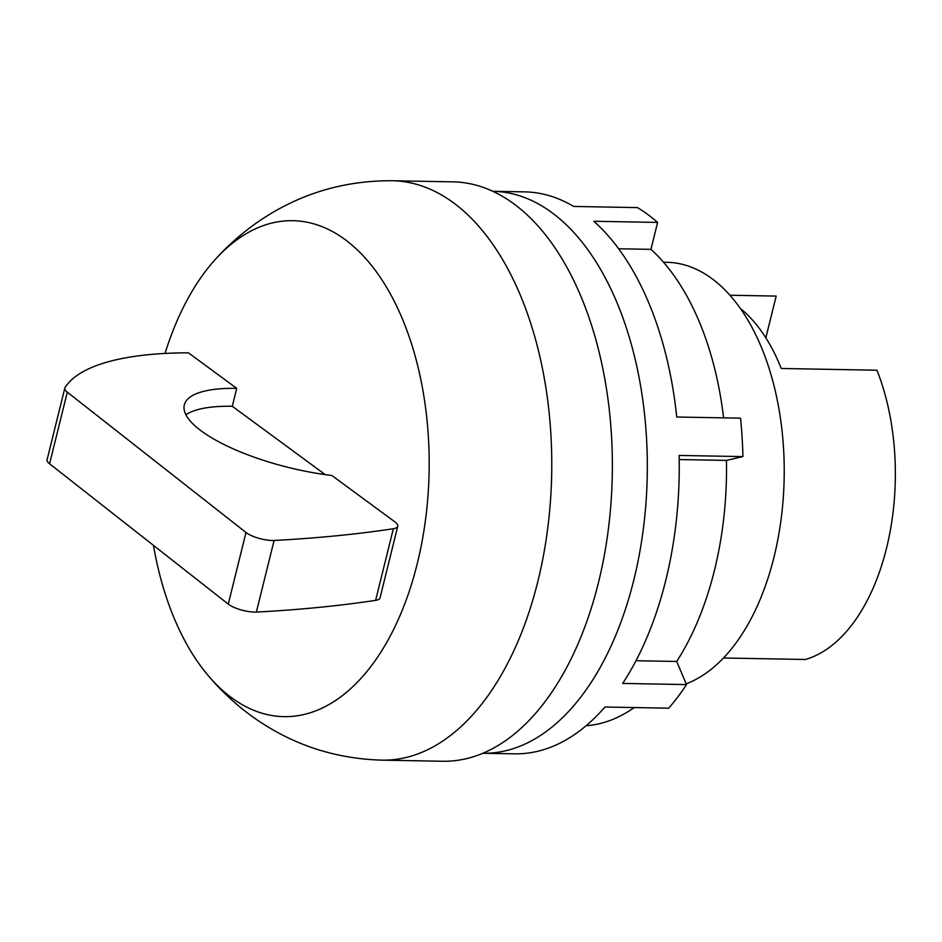 <?xml version="1.0" encoding="UTF-8"?>
<svg xmlns="http://www.w3.org/2000/svg" width="942" height="942" viewBox="0 0 942 942"><rect width="100%" height="100%" fill="white"/><g stroke="black" fill="none" stroke-linecap="round" stroke-linejoin="round"><path stroke-width="1.41" d="M153.452 545.359A247.993 140.829 -89 0 0 207.805 675.131A247.993 140.829 -89 0 0 231.638 697.763A247.993 140.829 -89 0 0 417.294 563.516A247.993 140.829 -89 0 0 345.031 239.539A247.993 140.829 -89 0 0 215.353 259.38A247.993 140.829 -89 0 0 165.038 353.438M207.805 675.131C220.416 690.156 234.629 703.509 250.454 715.202C289.535 743.768 333.374 758.757 381.957 760.147L442.575 761.254A289.747 164.532 -89 0 0 598.511 582.38A289.747 164.532 -89 0 0 453.102 181.853L392.496 180.746C343.229 180.393 298.39 194.111 257.967 221.9C242.318 232.78 228.105 245.273 215.353 259.38M686.176 683.821A213.186 121.059 -89 0 0 774.03 557.005A213.186 121.059 -89 0 0 667.042 262.312L663.533 262.241M723.456 657.987L805.375 659.482A184.114 104.55 -89 0 0 886.516 548.209A184.114 104.55 -89 0 0 876.955 370.218L781.259 368.475A184.114 104.55 -89 0 0 740.53 308.552M236.725 388.363A116.29 35.702 -166.1 0 0 184.314 404.907A116.29 35.702 -166.1 0 0 201.494 431.106A116.29 35.702 -166.1 0 0 331.82 475.475L394.898 521.868A19.382 5.946 -166.1 0 1 397.76 526.237A19.382 5.946 -166.1 0 1 393.344 528.745A1141.645 350.506 -166.1 0 1 274.087 540.472A19.382 5.946 -166.1 0 1 246.38 532.783A19.382 5.946 -166.1 0 1 246.003 532.489L67.306 392.166A19.382 5.946 -166.1 0 1 64.821 388.092A19.382 5.946 -166.1 0 1 65.069 387.527A306.35 94.059 -166.1 0 1 188.388 352.814L236.725 388.363L232.297 406.273L325.214 474.615M64.821 388.092L47.1 459.708A19.382 5.946 13.9 0 0 49.585 463.782L228.27 604.105A19.382 5.946 13.9 0 0 228.659 604.399A19.382 5.946 13.9 0 0 256.365 612.088A1141.645 350.506 13.9 0 0 375.623 600.36A19.382 5.946 13.9 0 0 380.038 597.852L397.76 526.237M185.927 414.81A116.29 35.702 -166.1 0 1 232.297 406.273M274.087 540.472L256.365 612.088M393.344 528.745L375.623 600.36M730.05 295.246L776.173 296.082L765.846 337.837M604.941 707.03A281.022 159.575 91 0 1 514.509 753.836L482.787 753.259A281.022 159.575 -89 0 0 643.41 528.344A281.022 159.575 -89 0 0 551.965 212.656A281.022 159.575 -89 0 0 493.007 191.297L524.718 191.874A281.022 159.575 91 0 1 573.631 206.439L637.44 207.605A281.022 159.575 91 0 1 647.672 214.399A281.022 159.575 91 0 1 657.598 222.43L593.79 221.264A281.022 159.575 91 0 1 676.721 417.012L740.518 418.166A281.022 159.575 91 0 1 742.92 456.599L679.123 455.433A281.022 159.575 91 0 1 622.697 683.421L686.494 684.587A281.022 159.575 91 0 1 668.749 708.184L604.941 707.03M657.598 222.43L650.934 249.359L618.67 248.77M650.934 249.359A251.95 143.066 91 0 1 723.597 417.859M742.92 456.599L726.459 460.402L679.194 459.543M635.98 660.731L676.709 661.461A251.95 143.066 91 0 0 726.459 460.402M686.494 684.587L676.709 661.461M634.202 707.56A251.95 143.066 91 0 1 586.089 725.74M381.957 760.147A289.747 164.532 -89 0 0 537.894 581.273A289.747 164.532 -89 0 0 453.467 202.777A289.747 164.532 -89 0 0 392.496 180.746M246.003 532.489L228.27 604.105M67.306 392.166L49.585 463.782"/></g></svg>
